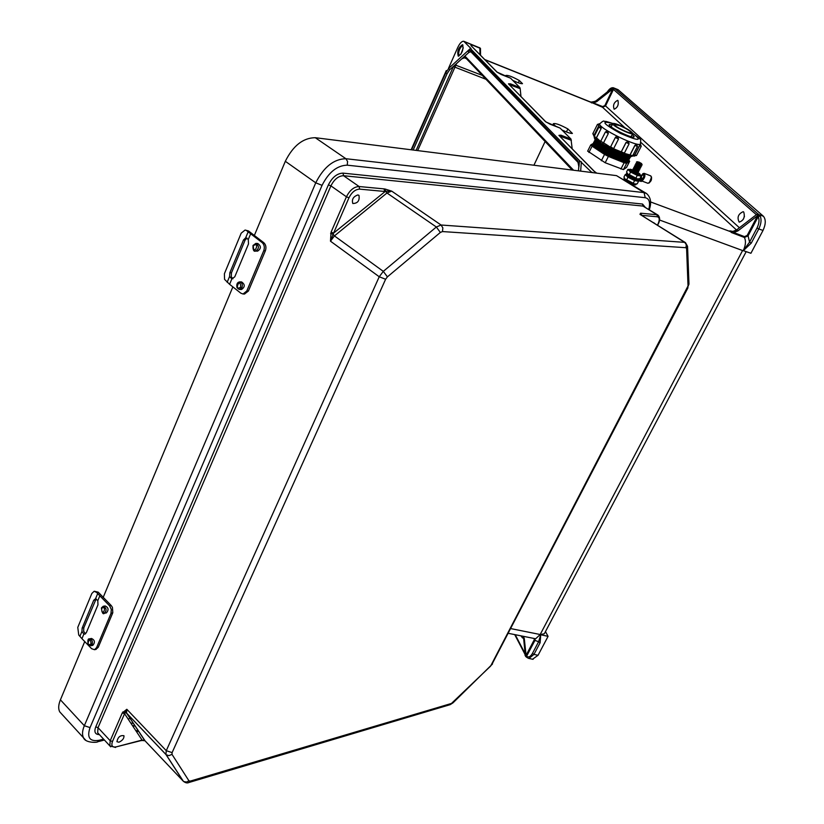 <?xml version="1.0" encoding="UTF-8"?>
<svg xmlns="http://www.w3.org/2000/svg" width="824" height="824" viewBox="0 0 824 824"><rect width="100%" height="100%" fill="white"/><g stroke="black" fill="none" stroke-linecap="round" stroke-linejoin="round"><path stroke-width="1.24" d="M593.156 172.7L591.375 172.031L579.447 160.567L470.514 48.688L467.939 51.016L470.659 50.491L577.881 160.948L578.973 166.829M512.744 80.371C517.699 82.76 520.943 83.863 522.498 83.667L519.357 80.546C512.291 76.632 507.78 74.943 505.802 75.489L506.595 76.601M561.947 129.965C567.087 132.417 570.569 133.581 572.402 133.437L567.901 128.935C560.073 124.692 555.191 122.961 553.254 123.744L555.778 126.412M617.949 100.518L617.629 100.332C613.89 102.361 612.737 105.328 614.158 109.231C617.598 107.645 618.865 104.741 617.949 100.518M743.722 212.015C745.195 217.134 743.681 220.513 739.19 222.15C736.872 217.443 738.191 213.962 743.155 211.686L743.722 212.015M470.823 51.737L468.877 52.448L464.891 56.042L573.586 170.228M411.588 149.834L445.712 72.975L448.75 68.34L449.677 69.752L456.578 63.541L417.665 150.596M449.677 69.752L447.072 73.717L413.164 150.03M462.789 44.918L462.46 44.702C458.391 47.545 456.99 51.356 458.247 56.125C461.965 53.848 463.479 50.109 462.789 44.918M448.75 68.34L470.411 48.482L471.071 48.595L463.768 41.282C461.821 41.076 459.792 43.188 457.691 47.627L448.534 68.258M607.319 91.928C609.327 88.796 611.346 87.406 613.396 87.777L618.082 89.682L763.415 216.259L758.698 214.58L614.962 88.765L611.944 88.281L595.896 100.919L596.731 101.64L613.2 88.601M763.014 230.442L750.921 253.277L743.341 250.661L751.303 243.08L758.77 228.948L763.014 230.442C765.856 224.18 765.99 219.452 763.415 216.259M743.227 219.472L744.463 216.279M730.723 231.194L729.827 230.864L731.362 232.502L744.412 237.467C746.101 240.938 745.71 245.325 743.269 250.64L743.341 250.661M743.269 250.64L742.579 250.537L540.132 634.614L544.324 633.749L746.184 251.639M446.289 70.565L411.135 149.772M594.537 171.619L596.669 173.143M545.9 121.962L560.093 128.101L570.991 139.071L560.938 135.177L558.929 135.352L593.939 171.083M545.354 121.489L508.459 83.832L510.458 83.821L519.851 87.55L510.571 78.187L496.893 72.028L470.916 45.516L471.297 44.64L471.915 46.412M465.251 57.464L461.811 58.813L456.578 63.541M624.767 127.638L602.55 107.285L590.036 101.816L592.497 102.269L595.896 100.919M596.731 101.64L593.517 102.969L602.601 106.584L604.847 105.565L612.768 89.013M519.851 87.55L520.191 88.693L509.335 84.604M520.964 96.47L520.191 88.693M462.923 45.083C459.555 48.019 458.185 51.696 458.824 56.125M463.253 47.823L460.853 54.281M612.85 87.818L614.117 88.23M480.011 54.672L479.836 47.905L463.768 41.282M591.344 102.835L593.517 102.969M485.006 59.771L590.664 102.207L596.246 101.187M461.811 58.813L464.891 56.042M508.459 83.832L545.684 121.695M471.349 45.835L471.297 44.64L480.464 48.431L480.526 55.198M497.202 72.213L470.916 45.516M501.188 74.49L496.893 72.028M613.695 87.9L612.366 88.003M581.363 161.751L580.663 171.124M757.452 215.847L758.214 216.619C759.563 219.689 759.172 223.489 757.019 228.001L758.77 228.948C761.232 223.788 761.685 219.452 760.119 215.94L759.017 214.899L757.895 215.435L737.892 230.916L736.749 229.824L732.907 231.441L729.827 230.864M757.462 215.94L747.214 235.386L744.505 236.643L733.803 232.574L737.892 230.916M736.749 229.824L756.247 214.796L758.451 214.364M572.186 148.742L570.991 139.071M759.017 214.899L757.39 214.848L757.895 215.435M650.527 201.921L730.816 231.771L737.449 230.463M733.803 232.574L731.362 232.502M751.303 243.08L749.562 242.122L743.31 250.65M744.505 236.643L744.412 237.467L748.079 235.849L758.214 216.619L760.119 215.94M559.784 136.084L571.372 140.338M594.392 171.402L596.751 173.153M594.289 171.299L558.929 135.352M747.214 235.386L748.079 235.849L749.562 242.122L757.019 228.001M520.995 635.85L522.56 637.992L523.559 637.745M545.467 631.596L548.073 636.355L540.729 634.748L540.122 642.741L538.608 641.731L540.729 634.748M540.122 642.741L533.952 654.411L538.051 655.286L548.073 636.355M538.051 655.286L532.541 659.231M508.439 633.347L535.631 638.775L540.132 634.614M526.227 656.769L524.291 638.528L523.498 637.055L525.331 655.677M525.702 655.935L526.618 656.203C528.503 657.727 530.45 656.79 532.448 653.401L538.608 641.731L534.951 640.382L526.618 656.203L526.732 657.264L528.421 658.345M525.784 655.883L534.199 639.888L534.199 638.497M523.498 637.055L524.291 638.528M532.448 653.401L533.952 654.411L528.967 658.469L533.066 659.334M523.652 636.674L523.971 637.961M535.003 638.631L534.951 640.382L534.199 639.888M526.886 657.418L525.877 656.676M566.407 131.943L567.901 128.935M518.286 82.781L519.357 80.546M315.273 137.701L616.517 175.636L644.059 192.61L345.895 158.713L315.273 137.701C303.098 137.835 293.117 145.694 285.32 161.298L254.317 235.54M84.738 641.577L60.41 699.834C58.401 704.788 58.164 708.794 59.709 711.833L62.068 714.408M232.862 286.896L103.165 597.452M646.088 193.238L616.517 175.636M641.237 214.94L640.495 213.231L639.99 214.374L641.031 214.807M385.117 189.046L391.699 191.127L385.519 191.23L385.117 189.046L384.097 188.892L384.633 191.456L359.645 189.129C355.371 189.324 351.807 192.208 348.954 197.801L333.586 233.11L331.083 232.121L346.43 196.792L330.908 185.874L98.025 727.654L110.2 740.735L109.798 745.833L110.694 746.822M141.398 740.673L142.068 740.065L124.568 713.687L126.834 709.289L122.271 712.925L110.2 740.735L112.476 741.487L124.568 713.687L122.271 712.925M440.356 232.45L387.414 276.864L385.611 279.254L172.113 752.611L171.989 754.341L188.953 780.833L190.313 781.09L451.48 703.439L490.61 666.111L688.03 285.969L686.598 248.58L685.939 247.705L442.457 231.565L440.356 232.45L436.349 227.002L441.067 225.014L391.699 191.127L386.971 192.991L334.441 235.901L383.304 271.364L436.349 227.002L386.971 192.991L385.519 191.23L333.586 233.11L330.465 241.175L331.083 232.121M357.873 194.938C353.28 196.576 351.591 199.439 352.816 203.518C357.75 203.374 359.8 200.665 358.965 195.381L357.873 194.938M128.081 718.971L130.13 718.466M172.113 752.611L166.273 750.685L379.236 276.761L330.465 241.175L334.441 235.901L332.968 234.119L330.609 233.501M654.689 223.366L653.463 222.593M99.364 734.586C95.12 734.524 93.915 731.959 95.749 726.902L328.395 184.864C332.268 177.242 337.14 173.328 343.021 173.133L642.545 204.043L643.019 206.082L656.944 214.745L641.01 213.231L641.566 215.146M118.924 742.228L116.926 741.703C117.873 737.099 120.222 735.101 123.96 735.729C124.166 738.386 122.488 740.549 118.924 742.228M141.821 740.446L144.962 740.755L142.717 740.168L116.225 746.863C112.26 747.523 111.013 745.73 112.476 741.487M145.024 740.797L126.556 713.048L165.923 754.434L166.273 750.685L126.834 709.289L126.556 713.048L165.995 754.578L183.134 781.049L144.591 740.354L126.639 713.182L122.807 711.957M144.972 740.755L142.068 740.065L116.225 746.863M96.161 598.842L83.821 627.754L83.646 631.359L85.552 633.78M83.863 634.078L81.936 631.452L82.163 628.063L93.72 600.263L95.553 598.718L97.799 600.634L97.963 604.816L86.345 632.657L84.851 634.13L83.863 634.078L81.947 638.682L91.588 648.673L94.482 649.703L96.604 647.613L98.252 647.283L95.862 649.425M94.4 591.261L98.221 592.168L96.47 592.332L94.111 591.292L91.825 593.496L77.775 627.383L78.733 635.005L81.947 638.682M92.648 645.388L92.824 645.357C95.254 642.318 94.811 640.021 91.485 638.466L89.672 638.816M110.952 613.53L111.322 609.43L109.582 605.836L111.23 605.537L112.445 607.391L112.795 612.716L110.952 613.53L96.604 647.613M96.47 592.332L109.582 605.836M106.234 612.922L106.409 612.891C108.943 609.884 108.521 607.566 105.153 605.939L103.34 606.258M112.6 613.231L98.252 647.283M111.23 605.537L98.221 592.168M246.963 238.033L245.109 240.072L231.472 272.837L231.287 276.761L232.924 278.79M231.853 278.903L229.577 276.493L229.834 272.796L243.471 239.99L245.645 237.858L248.302 239.423L248.488 243.956L234.778 276.823L231.853 278.903L229.597 284.321L240.886 293.21L243.059 293.993L246.778 291.006L248.415 291.026L244.512 294.014M245.233 230.081L248.457 230.947L245.068 230.061L241.185 233.171L224.396 273.743L224.561 279.367L229.597 284.321M241.442 289.492L241.556 289.492C245.099 286.948 245.109 284.424 241.587 281.921L239.733 281.88M263.752 250.712C264.854 247.365 264.319 244.656 262.145 242.596L263.773 242.678C265.946 244.728 266.482 247.437 265.369 250.795L263.752 250.712L246.778 291.006M246.706 230.751L262.145 242.596M257.459 251.135L257.562 251.135C261.218 248.683 261.301 246.139 257.788 243.502L255.924 243.41M265.369 250.795L248.415 291.026M263.773 242.678L248.457 230.947M626.518 167.416L623.438 169.61L605.187 162.75L587.708 151.091M592.919 143.757C584.37 145.405 632.07 168.992 628.321 161.247M601.345 160.752L604.538 154.428L592.085 146.178L590.777 144.9L592.899 143.695M604.538 154.428L608.39 156.426L605.187 162.75M620.905 169.044L624.118 162.75L608.39 156.426M624.118 162.75L626.652 163.337L623.438 169.61M626.446 167.54L629.629 161.329L626.652 163.337M629.629 161.329L629.093 160.484M618.773 124.898C615.116 123.487 613.107 123.085 612.757 123.703C611.676 125.639 632.636 135.847 632.729 133.426C631.575 131.274 626.92 128.431 618.773 124.898M619.442 125.505L614.436 124.517C613.54 126.134 630.968 134.621 631.05 132.602C630.082 130.81 626.219 128.441 619.442 125.505M593.558 142.5L593.682 144.839C597.853 150.061 621.718 161.689 627.507 161.319L628.959 159.99M594.197 141.234L594.31 143.551C598.461 148.763 622.408 160.433 628.166 160.052L629.598 158.723M594.835 139.967L594.938 142.274C599.079 147.465 623.099 159.166 628.836 158.785L630.236 157.456M601.211 126.433L601.149 128.544L596.37 137.804L595.175 138.813L595.556 140.986C599.687 146.167 623.778 157.909 629.495 157.518L631.019 156.632M595.639 138.988L596.185 139.699C600.263 144.818 624.087 156.478 630.02 156.251L629.134 156.241C623.706 156.622 600.706 145.415 596.792 140.482L596.185 139.699M621.111 152.945L623.088 153.676M599.759 123.775L598.924 125.433M594.289 134.683L594.361 136.156M594.217 136.444L596.483 137.845L601.149 128.544M596.483 137.845L600.634 141.501M607.721 131.201L608.318 133.529L603.539 142.84L608.318 133.529M603.611 142.851L610.491 147.218M615.528 137.217L617.763 136.784L618.515 139.029L613.767 148.382L618.515 139.029L615.353 137.495L610.636 146.816L613.592 148.65M613.519 148.742L624.365 153.089L629.103 143.798L626.096 142.449L621.347 151.76L622.089 153.841M626.044 142.398L628.238 141.491L626.044 142.398L621.306 151.719M624.221 153.326L632.688 155.695L637.426 146.445M634.851 145.415L636.622 144.148L637.426 146.425L634.851 145.415L630.102 154.685M632.75 155.561L634.665 154.902L636.499 155.489L641.216 146.291M639.393 145.683L640.433 144.015L641.216 146.27L639.393 145.683L634.665 154.902M612.325 124.548L609.224 124.558C607.855 126.999 634.058 139.75 634.181 136.702L632.255 134.374M611.151 126.875L612.757 123.703M631.081 136.712L632.688 133.519M634.47 155.303L632.276 156.22M629.938 155.097L629.443 155.891L623.222 153.995L630.401 156.426M621.152 152.152L621.378 153.326M602.375 143.798L603.364 143.232M600.655 142.655L595.968 139.102L596.246 138.226M593.98 135.414L599.728 123.837C597.462 127.864 640.31 148.722 640.516 143.695C640.186 138.504 643.585 141.666 632.739 133.261M633.017 171.135L636.767 173.019L638.044 172.896M633.615 169.682L632.41 170.115L638.064 172.896L637.621 171.68M633.697 169.816L637.446 171.701L638.724 171.577M634.295 168.364L633.079 168.796L638.744 171.577L638.301 170.362M634.377 168.498L638.126 170.383L639.403 170.259L638.981 169.044M634.974 167.045L633.759 167.468L639.424 170.259M635.046 167.179L638.806 169.064L640.083 168.941L639.661 167.725M635.654 165.727L634.429 166.149L640.104 168.941M635.726 165.861L639.486 167.746L640.763 167.622L640.33 166.407M636.324 164.409L635.108 164.831L640.784 167.622M636.406 164.532L640.166 166.427L641.443 166.304M637.004 163.09L635.788 163.513L641.463 166.304L641.01 165.088M637.086 163.214L640.845 165.109L642.123 164.985M636.571 161.885L642.143 164.975L641.618 163.646M638.899 162.019L641.587 163.585L638.899 162.019M626.909 173.04L626.621 173.339C628.372 175.636 632.049 177.685 637.652 179.488L637.343 180.085L641.546 181.28L641.855 180.683L637.56 179.004L642.123 180.085C645.295 174.42 644.945 172.916 641.093 175.564M640.32 177.86L642.123 180.085M641.433 176.027L643.297 174.554L643.853 175.77L643.286 177.85L641.721 179.333L641.433 176.027M626.477 174.4C628.125 176.583 631.606 178.53 636.921 180.229L637.343 180.085C631.74 178.293 628.063 176.243 626.312 173.936L626.353 173.864M637.271 175.419L630.587 172.062L629.268 174.616L637.364 178.88L639.898 178.674L641.206 176.13L637.271 175.419L635.953 177.974M639.352 173.607L641.206 176.13M630.587 172.062L627.878 169.435L626.57 171.989L627.919 174.183L629.268 174.616M627.878 169.435L631.143 169.487M638.229 172.813C641.165 174.956 640.773 175.419 637.065 174.194C629.577 170.547 628.001 169.105 632.338 169.868M632.698 170.599L631.895 170.774L637.817 173.689L637.426 172.958M636.622 178.633L632.811 177.15M631.761 176.624L628.424 174.523M624.273 178.159L624.252 178.2C627.661 181.589 631.648 183.567 636.221 184.133M623.964 178.767L625.395 180.497M628.424 182.362C632.605 184.473 635.108 185.266 635.912 184.731L636.2 184.164M634.614 180.58L627.939 177.222L626.631 179.766L634.686 184.01L637.251 183.814L638.559 181.27L634.614 180.58L633.306 183.124M627.939 177.222L625.241 174.575L623.943 177.119L625.303 179.344L626.631 179.766M625.241 174.575L626.281 174.266M633.955 183.773L630.319 182.372M628.98 181.692L625.797 179.673M533.921 165.233L545.107 141.522M579.447 160.567L579.025 166.108M736.512 229.999L640.887 142.408M611.645 88.518L607.669 91.649M756.381 214.703L613.468 89.456L605.537 105.925L739.416 227.764M416.099 150.401L453.54 66.27M618.082 89.682L612.85 88.292M480.289 48.266L464.262 41.612M486.006 79.3L453.406 66.569M466.353 58.617L464.376 57.834M456.084 65.302L482.277 75.375M510.458 83.821L510.293 85.572M604.847 105.565L605.537 105.925L602.55 107.285L602.601 106.584M445.712 72.975L447.072 73.717M467.939 51.016L468.877 52.448M578.108 162.452L577.881 160.948M470.885 51.799L470.659 50.491M510.499 78.146L501.353 74.551M572.216 170.063L465.127 57.33L464.993 56.125M614.962 88.765L612.778 89.095M756.793 214.446L758.307 213.993M510.89 628.619L540.091 634.501M659.53 220.008L742.579 250.537M560.784 137.103L560.938 135.177M524.806 653.082L515.227 634.696M524.991 654.998L525.712 656.306M525.64 656.203L525.331 655.646M645.058 207.071L642.545 204.043M103.587 739.138L99.076 740.292C89.703 741.816 86.695 737.593 90.043 727.602L322.06 185.338C328.735 172.185 337.119 165.459 347.223 165.171L645.233 197.708C649.291 198.563 650.486 202.457 648.797 209.399M137.969 730.332L135.96 730.847M90.043 727.602L84.336 725.717L60.41 699.834M99.076 740.292L97.634 741.765C98.128 742.568 85.346 743.33 83.471 737.717C81.978 734.699 82.266 730.703 84.336 725.717L315.747 182.815L285.32 161.298M442.457 231.565L442.859 227.877L441.067 225.014L684.703 242.369L639.99 214.374L685.331 242.544M641.01 213.231L640.495 213.231M657.82 215.002L643.019 206.082L343.546 175.718L359.109 186.523L384.097 188.892M322.06 185.338L315.747 182.815C323.739 167.045 333.782 159.011 345.895 158.713L347.594 161.504L347.223 165.171M131.006 723.39L133.045 722.885M343.021 173.133L343.546 175.718C338.468 175.893 334.256 179.282 330.908 185.874L328.395 184.864M348.954 197.801L346.43 196.792C349.809 190.159 354.042 186.739 359.109 186.523L359.645 189.129M385.611 279.254L379.236 276.761L383.304 271.364L387.414 276.864M685.939 247.705L686.31 244.707L684.703 242.369L685.465 242.627L687.556 246.355L686.598 248.58M645.233 197.708L644.059 192.61L646.49 193.486C650.764 197.266 651.702 202.673 649.291 209.698M95.749 726.902L98.025 727.654L97.654 732.742L98.55 733.71M641.906 215.352L657.418 216.794C659.674 217.464 659.818 219.987 657.861 224.365L657.48 225.107M657.861 224.365L658.077 224.303C660.168 220.492 660.148 217.433 657.995 215.115L656.944 214.745L657.418 216.794M688.03 285.969L688.957 283.765L687.566 246.654M687.494 287.864L688.977 284.064M491.897 664.412L687.999 287.72M135.012 725.851L132.983 726.366M59.709 711.833L85.655 740.148M133.014 722.823L130.975 723.338M98.623 733.782L109.798 745.833L115.556 747.471M188.953 780.833L186.512 782.058L183.649 781.543M190.313 781.09L188.645 782.584M451.48 703.439L449.914 704.736M171.989 754.341L169.002 755.649L166.201 754.774L183.33 781.234C185.431 782.913 187.295 783.336 188.923 782.501L450.162 704.654L452.984 702.862L492.515 663.99M104.411 740.024L97.407 741.827M81.936 631.452L79.887 636.386M99.755 595.958L97.799 600.634M97.644 593.692L95.553 598.718M88.127 640.197L89.497 638.847C91.907 639.218 92.813 641.072 92.195 644.399L90.836 645.748L88.395 644.244M91.031 644.008C90.64 633.625 84.81 647.561 91.031 644.008M101.733 607.69L103.175 606.289C106.543 607.916 106.955 610.234 104.421 613.241L101.919 611.614M101.589 608.318C101.97 618.783 107.903 604.631 101.589 608.318M95.378 599.985L93.72 600.263M83.821 627.754L82.163 628.063M229.577 276.493L227.156 282.313M250.609 233.892L248.302 239.423M248.117 231.925L245.645 237.858M241.988 287.535L239.599 289.451C237.24 288.822 236.447 286.937 237.219 283.796L239.619 281.88C241.968 282.519 242.761 284.404 241.988 287.535M240.732 287.051C240.309 275.793 233.419 292.242 240.732 287.051M253.287 245.387L255.831 243.399C259.344 246.036 259.261 248.59 255.605 251.052C253.277 250.383 252.505 248.498 253.287 245.387M253.236 245.82C253.668 257.17 260.683 240.433 253.236 245.82M245.109 240.072L243.471 239.99M231.472 272.837L229.834 272.796M593.259 144.313C591.364 147.877 625.88 164.944 627.672 161.319M593.682 144.839L594.279 145.611C598.265 150.586 620.977 161.659 626.498 161.308L627.445 161.319M593.888 143.046C591.972 146.579 626.57 163.688 628.321 160.052M594.31 143.551L594.907 144.334C598.873 149.298 621.656 160.402 627.157 160.041L628.104 160.052M594.526 141.769C592.59 145.292 627.249 162.421 628.97 158.785M594.938 142.274L595.536 143.046C599.491 148.001 622.336 159.145 627.816 158.775L628.764 158.785M595.165 140.502C593.198 143.994 627.939 161.164 629.618 157.518M595.556 140.986L596.164 141.769C600.099 146.713 623.026 157.878 628.475 157.508L629.423 157.518M595.804 139.225C593.816 142.614 627.764 159.526 630.164 156.344C630.236 157.034 631.081 156.817 632.688 155.695M596.277 139.812L596.792 140.482L596.277 139.812M640.413 144.035L634.181 156.21L633.677 155.963M630.041 156.23L629.495 155.891M621.275 153.264L612.376 149.309M613.767 148.382L611.511 149.123L610.636 146.837L615.353 137.495M610.697 148.464L601.489 143.51M600.675 142.696L595.309 138.834M595.999 139.122L595 138.679M593.949 136.053L592.827 133.653L594.176 134.621L593.949 136.084M599.841 123.61L599.728 123.837C602.344 121.355 603.879 120.52 604.352 121.334C607.556 122.086 601.365 119.882 612.932 123.497M612.871 123.538C600.212 120.222 602.694 123.487 620.317 133.333C638.909 141.347 643.05 141.347 632.75 133.333M599.738 123.693L598.811 125.382L597.452 124.414L592.827 133.653M601.159 126.412L601.036 128.503L598.873 127.154L594.207 136.465C594.32 138.411 594.64 139.184 595.175 138.813M607.69 131.191L608.246 133.509L605.733 131.943M600.727 141.275L603.539 142.84L601.994 143.737C601.273 144.169 600.851 143.355 600.717 141.285L605.413 131.964L607.309 131.037M618.515 139.029L617.763 136.784L615.765 136.959M628.98 143.572L628.238 141.491M636.591 144.159L634.944 145.467L630.195 154.747L630.154 156.333M592.085 146.178L588.923 152.471M642.112 180.755L641.268 181.476L642.256 180.744M637.117 180.271L641.268 181.476L637.024 180.271C628.475 176.614 624.911 174.503 626.312 173.936L626.662 173.267M627.105 173.339C629.206 175.605 632.688 177.49 637.56 179.004M651.568 177.088L649.23 182.918M647.798 183.258L649.24 182.907C651.681 180.054 652.186 177.716 650.754 175.883L644.162 173.349M642.751 173.689L644.121 173.328C645.532 175.162 645.027 177.51 642.596 180.374M484.78 59.544L590.128 101.846M578.469 170.846L578.798 166.427L578.005 162.349L470.792 51.706M480.135 48.091L479.403 47.607M545.787 121.797L550.144 124.239M560.001 128.039L550.154 124.239M514.712 634.604L524.888 654.143M523.59 636.581L523.971 637.261M525.743 656.512L525.084 655.286M658.067 224.324L657.624 225.199M136.568 731.774L138.576 731.249M132.654 725.872L134.683 725.367M131.129 723.585L133.169 723.07M94.482 649.703L96.13 649.374M89.497 638.847C87.993 638.528 87.529 640.341 88.106 644.265L90.836 645.748L92.824 645.357M103.175 606.289L101.414 607.927C102.063 612.943 103.072 614.725 104.421 613.241L106.409 612.891M243.059 293.993L244.687 294.014M239.619 281.88C237.199 282.364 236.333 284.29 237.024 287.638L239.599 289.451L241.556 289.492M255.831 243.399L252.999 245.5C252.917 250.022 253.792 251.866 255.605 251.052L257.562 251.135M636.499 155.489L633.656 155.973M624.365 153.089C622.501 154.253 621.554 154.387 621.512 153.48L621.234 153.223M613.406 148.856C611.511 150.092 610.584 149.422 610.636 146.827M601.036 126.34L598.873 127.174M599.779 123.662L597.452 124.414M612.345 149.319L621.317 153.305M602.406 143.819L610.718 148.495M594.114 136.702L594.083 135.105M590.777 144.9L587.625 151.183M629.67 161.288L626.508 167.468M632.945 171.001L632.152 171.073M636.952 172.999L637.354 173.668M633.059 171.196L632.41 170.115M633.738 169.878L633.079 168.796M634.408 168.56L633.759 167.468M635.088 167.241L634.429 166.149M635.757 165.912L635.108 164.831M636.437 164.594L635.788 163.513M637.117 163.276L636.458 162.184M637.848 161.762L636.55 161.885M650.754 175.883C652.34 179.261 651.372 181.733 647.849 183.278L642.081 181.074M641.072 175.512L644.121 173.328M639.857 173.957L638.24 172.782M632.348 169.847L630.37 169.239M637.24 178.849L627.97 174.225M624.252 178.2L623.923 178.829M634.562 183.989L625.344 179.375"/></g></svg>
